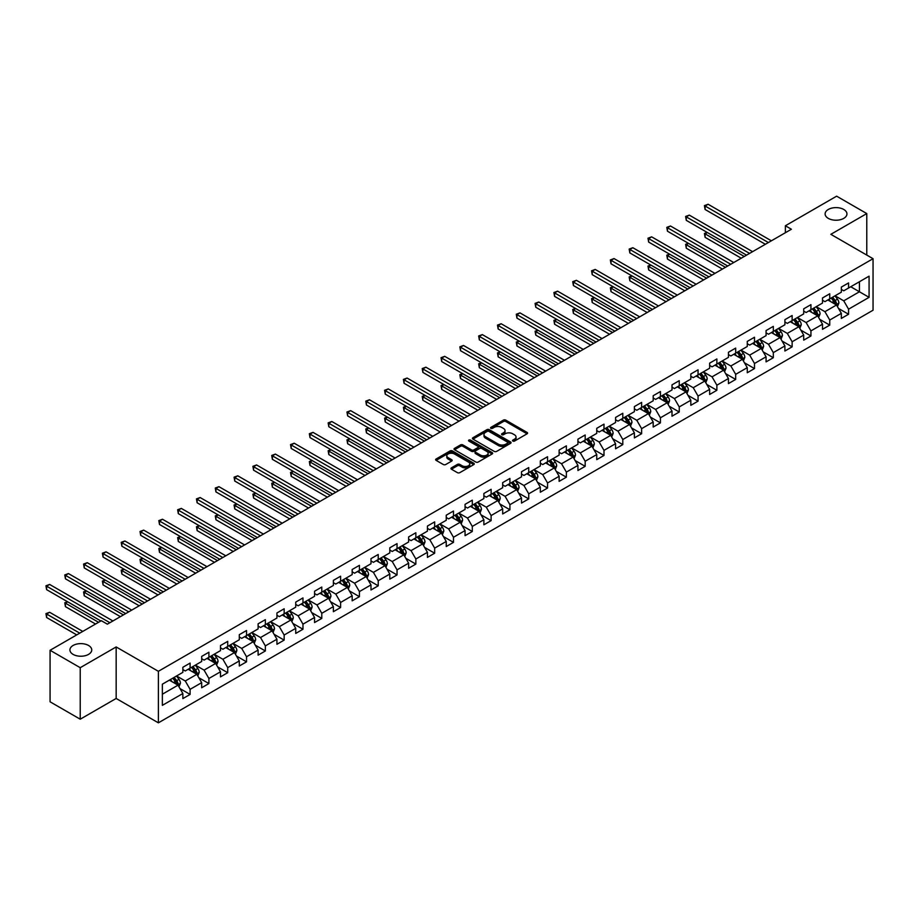 <?xml version="1.0" encoding="UTF-8"?>
<svg xmlns="http://www.w3.org/2000/svg" width="919" height="919" viewBox="0 0 919 919"><rect width="100%" height="100%" fill="white"/><g stroke="black" fill="none" stroke-linecap="round" stroke-linejoin="round"><path stroke-width="1.38" d="M512.848 441.074A1.172 0.678 0 0 0 514.514 441.074L527.081 433.802A1.677 0.965 0 0 0 527.575 433.125A1.677 0.965 0 0 0 527.081 432.435L505.783 420.132A1.677 0.965 0 0 0 503.405 420.132L490.838 427.404A1.172 0.678 0 0 0 492.492 428.357L494.123 427.415A5.353 3.09 0 0 1 501.694 427.415L503.474 428.438A5.353 3.09 0 0 1 505.036 430.632A5.353 3.09 0 0 1 503.474 432.815L501.843 433.757A1.172 0.678 0 0 0 503.497 434.71L505.128 433.768A5.353 3.09 0 0 1 512.699 433.768L514.479 434.802A5.353 3.09 0 0 1 516.053 436.984A5.353 3.09 0 0 1 514.479 439.167L512.848 440.109A1.172 0.678 0 0 0 512.848 441.074L512.848 440.109M88.546 645.471A10.913 6.307 0 0 0 76.656 644.104A10.913 6.307 0 0 0 69.913 649.928A10.913 6.307 0 0 0 73.106 654.385A10.913 6.307 0 0 0 85.007 655.752A10.913 6.307 0 0 0 91.739 649.928A10.913 6.307 0 0 0 88.546 645.471M843.745 209.463A10.913 6.307 0 0 0 831.844 208.096A10.913 6.307 0 0 0 825.113 213.92A10.913 6.307 0 0 0 828.306 218.377A10.913 6.307 0 0 0 840.207 219.744A10.913 6.307 0 0 0 846.939 213.92A10.913 6.307 0 0 0 843.745 209.463M451.447 467.84A1.677 0.965 0 0 0 450.953 468.529A1.677 0.965 0 0 0 451.447 469.207L457.421 472.665A1.677 0.965 0 0 0 459.787 472.665L473.756 464.6A1.677 0.965 0 0 0 474.25 463.911A1.677 0.965 0 0 0 473.756 463.233L452.447 450.93A1.677 0.965 0 0 0 450.08 450.93L436.111 458.995A1.677 0.965 0 0 0 435.617 459.672A1.677 0.965 0 0 0 436.111 460.362L443.337 464.532A1.677 0.965 0 0 0 445.704 464.532L451.677 461.074A1.677 0.965 0 0 0 452.171 460.396A1.677 0.965 0 0 0 451.677 459.707L448.104 457.639A4.48 2.585 0 0 1 446.783 455.813A4.48 2.585 0 0 1 449.552 453.423A4.48 2.585 0 0 1 454.434 453.986L468.46 462.085A4.48 2.585 0 0 1 469.77 463.911A4.48 2.585 0 0 1 467.001 466.301A4.48 2.585 0 0 1 462.131 465.738L459.787 464.394A1.677 0.965 0 0 0 457.421 464.394L451.447 467.84L451.447 469.207L457.421 465.784L457.421 464.394M116.162 646.942L80.229 667.688L50.074 650.284L50.074 701.806L80.229 719.209L116.162 698.463L158.378 722.828L158.378 671.307L116.162 646.942L116.162 698.463M866.778 255.068L866.778 213.576L830.845 234.322L873.05 258.698L158.378 671.307M866.778 213.576L836.623 196.172L785.377 225.764L785.377 232.725M50.074 650.284L101.331 620.693L107.362 624.173L791.408 229.245L785.377 225.764M494.238 451.401A1.677 0.965 0 0 0 496.605 451.401L510.573 443.337A1.677 0.965 0 0 0 511.067 442.659A1.677 0.965 0 0 0 510.573 441.97L489.264 429.667A1.677 0.965 0 0 0 486.898 429.667L472.929 437.731A1.677 0.965 0 0 0 472.435 438.42A1.677 0.965 0 0 0 472.929 439.098L494.238 451.401M469.31 441.327A1.172 0.678 0 0 1 470.505 441.488L470.505 440.098L492.17 452.596A1.677 0.965 0 0 1 492.653 453.285A1.677 0.965 0 0 1 492.17 453.963L478.202 462.039A1.677 0.965 0 0 1 475.824 462.039L454.526 449.736L454.526 448.369A1.677 0.965 0 0 0 454.032 449.046A1.677 0.965 0 0 0 454.526 449.736M454.526 448.369L460.499 444.911A1.677 0.965 0 0 1 462.866 444.911L471.504 449.896A1.677 0.965 0 0 0 473.871 449.896L477.846 447.61A1.677 0.965 0 0 0 478.328 446.933A1.677 0.965 0 0 0 477.846 446.243L468.839 441.051A1.172 0.678 0 0 1 470.505 440.098M158.378 722.828L873.05 310.22L873.05 258.698M180.021 688.607L190.095 694.419L190.095 689.342L201.675 682.656L201.675 687.745L208.9 683.564L208.9 678.475L220.48 671.8L220.48 676.878L227.717 672.697L227.717 667.619L239.296 660.933L239.296 666.011L246.533 661.841L246.533 656.752L258.113 650.066L258.113 655.155L265.35 650.974L265.35 645.896L276.929 639.21L276.929 644.288L284.155 640.118L284.155 635.029L295.734 628.343L295.734 633.432L302.971 629.251L302.971 624.173L314.551 617.488L314.551 622.565L321.788 618.395L321.788 613.306L333.367 606.62L333.367 611.709L340.604 607.528L340.604 602.45L352.172 595.765L352.172 600.842L359.409 596.672L359.409 591.583L370.989 584.898L370.989 589.987L378.226 585.805L378.226 580.728L389.805 574.042L389.805 579.119L397.042 574.938L397.042 569.86L408.622 563.175L408.622 568.264L415.859 564.082L415.859 558.993L427.427 552.319L427.427 557.396L434.664 553.215L434.664 548.138L446.243 541.452L446.243 546.541L453.481 542.359L453.481 537.27L465.06 530.585L465.06 535.674L472.297 531.492L472.297 526.415L483.876 519.729L483.876 524.806L491.114 520.636L491.114 515.548L502.682 508.862L502.682 513.951L509.919 509.769L509.919 504.692L521.498 498.006L521.498 503.084L528.735 498.914L528.735 493.825L540.315 487.139L540.315 492.228L547.552 488.046L547.552 482.969L559.131 476.283L559.131 481.361L566.368 477.191L566.368 472.102L577.936 465.416L577.936 470.505L585.173 466.324L585.173 461.246L596.753 454.56L596.753 459.638L603.99 455.456L603.99 450.379L615.569 443.693L615.569 448.782L622.806 444.601L622.806 439.512L634.386 432.838L634.386 437.915L641.623 433.734L641.623 428.656L653.191 421.97L653.191 427.059L660.428 422.878L660.428 417.789L672.007 411.103L672.007 416.192L679.244 412.011L679.244 406.933L690.824 400.247L690.824 405.325L698.061 401.155L698.061 396.066L709.64 389.38L709.64 394.469L716.877 390.288L716.877 385.21L728.445 378.525L728.445 383.602L735.682 379.432L735.682 374.343L747.262 367.657L747.262 372.746L754.499 368.565L754.499 363.487L766.078 356.802L766.078 361.879L773.316 357.709L773.316 352.62L784.895 345.935L784.895 351.024L792.132 346.842L792.132 341.765L803.7 335.079L803.7 340.156L810.937 335.975L810.937 330.897L822.516 324.212L822.516 329.301L829.754 325.119L829.754 320.03L841.333 313.356L841.333 318.433L848.57 314.252L848.57 309.175L869.075 297.342L869.075 276.171L859.426 281.742L859.426 291.771L869.075 297.342M190.095 694.419L182.858 698.601L182.858 693.523L162.353 705.355L162.353 684.184L182.858 672.352L182.858 667.274L190.095 663.093L190.095 668.17L201.675 661.485L201.675 656.407L208.9 652.226L208.9 657.315L220.48 650.629L220.48 645.54L227.717 641.37L227.717 646.448L239.296 639.762L239.296 634.684L246.533 630.503L246.533 635.592L258.113 628.906L258.113 623.817L265.35 619.647L265.35 624.725L276.929 618.039L276.929 612.962L284.155 608.78L284.155 613.869L295.734 607.183L295.734 602.094L302.971 597.924L302.971 603.002L314.551 596.316L314.551 591.239L321.788 587.057L321.788 592.146L333.367 585.46L333.367 580.371L340.604 576.202L340.604 581.279L352.172 574.593L352.172 569.516L359.409 565.334L359.409 570.412L370.989 563.738L370.989 558.649L378.226 554.467L378.226 559.556L389.805 552.87L389.805 547.793L397.042 543.611L397.042 548.689L408.622 542.003L408.622 536.926L415.859 532.744L415.859 537.833L427.427 531.148L427.427 526.059L434.664 521.889L434.664 526.966L446.243 520.28L446.243 515.203L453.481 511.021L453.481 516.11L465.06 509.425L465.06 504.336L472.297 500.166L472.297 505.243L483.876 498.557L483.876 493.48L491.114 489.299L491.114 494.388L502.682 487.702L502.682 482.613L509.919 478.443L509.919 483.52L521.498 476.835L521.498 471.757L528.735 467.576L528.735 472.665L540.315 465.979L540.315 460.89L547.552 456.72L547.552 461.797L559.131 455.112L559.131 450.034L566.368 445.853L566.368 450.93L577.936 444.256L577.936 439.167L585.173 434.986L585.173 440.075L596.753 433.389L596.753 428.311L603.99 424.13L603.99 429.207L615.569 422.522L615.569 417.444L622.806 413.263L622.806 418.352L634.386 411.666L634.386 406.577L641.623 402.407L641.623 407.485L653.191 400.799L653.191 395.721L660.428 391.54L660.428 396.629L672.007 389.943L672.007 384.854L679.244 380.684L679.244 385.762L690.824 379.076L690.824 373.999L698.061 369.817L698.061 374.906L709.64 368.22L709.64 363.131L716.877 358.961L716.877 364.039L728.445 357.353L728.445 352.276L735.682 348.094L735.682 353.183L747.262 346.497L747.262 341.408L754.499 337.239L754.499 342.316L766.078 335.63L766.078 330.553L773.316 326.371L773.316 331.449L784.895 324.775L784.895 319.686L792.132 315.504L792.132 320.593L803.7 313.907L803.7 308.83L810.937 304.648L810.937 309.726L822.516 303.052L822.516 297.963L829.754 293.781L829.754 298.87L841.333 292.185L841.333 287.096L848.57 282.926L848.57 288.003L869.075 276.171M188.165 669.285L196.85 674.305L185.27 680.99L176.586 675.97M182.858 669.572L185.27 670.962L190.095 668.17M185.27 680.99L190.095 689.342M196.85 674.305L201.675 682.656M206.97 658.429L215.655 663.438L204.075 670.123L195.402 665.115M201.675 658.705L204.075 660.095L208.9 657.315M204.075 670.123L208.9 678.475M215.655 663.438L220.48 671.8M225.787 647.562L234.471 652.582L222.892 659.268L214.207 654.248M220.48 647.838L222.892 649.239L227.717 646.448M222.892 659.268L227.717 667.619M234.471 652.582L239.296 660.933M244.603 636.706L253.288 641.715L241.708 648.4L233.024 643.392M239.296 636.982L241.708 638.372L246.533 635.592M241.708 648.4L246.533 656.752M253.288 641.715L258.113 650.066M263.42 625.839L272.104 630.859L260.525 637.533L251.84 632.525M258.113 626.115L260.525 627.516L265.35 624.725M260.525 637.533L265.35 645.896M272.104 630.859L276.929 639.21M282.225 614.983L290.909 619.992L279.33 626.678L270.657 621.658M276.929 615.259L279.33 616.649L284.155 613.869M279.33 626.678L284.155 635.029M290.909 619.992L295.734 628.343M301.041 604.116L309.726 609.125L298.147 615.81L289.462 610.802M295.734 604.392L298.147 605.793L302.971 603.002M298.147 615.81L302.971 624.173M309.726 609.125L314.551 617.488M319.858 593.26L328.542 598.269L316.963 604.955L308.279 599.935M314.551 593.536L316.963 594.926L321.788 592.146M316.963 604.955L321.788 613.306M328.542 598.269L333.367 606.62M338.674 582.393L347.359 587.402L335.78 594.088L327.095 589.079M333.367 582.669L335.78 584.059L340.604 581.279M335.78 594.088L340.604 602.45M347.359 587.402L352.172 595.765M357.48 571.526L366.164 576.546L354.585 583.232L345.912 578.212M352.172 571.813L354.585 573.203L359.409 570.412M354.585 583.232L359.409 591.583M366.164 576.546L370.989 584.898M376.296 560.67L384.981 565.679L373.401 572.365L364.717 567.356M370.989 560.946L373.401 562.336L378.226 559.556M373.401 572.365L378.226 580.728M384.981 565.679L389.805 574.042M395.113 549.803L403.797 554.823L392.218 561.509L383.533 556.489M389.805 550.09L392.218 551.48L397.042 548.689M392.218 561.509L397.042 569.86M403.797 554.823L408.622 563.175M413.929 538.948L422.614 543.956L411.034 550.642L402.35 545.633M408.622 539.223L411.034 540.613L415.859 537.833M411.034 550.642L415.859 558.993M422.614 543.956L427.427 552.319M432.734 528.08L441.419 533.1L429.839 539.786L421.166 534.766M427.427 528.368L429.839 529.758L434.664 526.966M429.839 539.786L434.664 548.138M441.419 533.1L446.243 541.452M451.551 517.225L460.235 522.233L448.656 528.919L439.971 523.91M446.243 517.5L448.656 518.89L453.481 516.11M448.656 528.919L453.481 537.27M460.235 522.233L465.06 530.585M470.367 506.358L479.052 511.378L467.472 518.052L458.788 513.043M465.06 506.633L467.472 508.035L472.297 505.243M467.472 518.052L472.297 526.415M479.052 511.378L483.876 519.729M489.184 495.502L497.868 500.51L486.289 507.196L477.604 502.188M483.876 495.778L486.289 497.168L491.114 494.388M486.289 507.196L491.114 515.548M497.868 500.51L502.682 508.862M507.989 484.635L516.673 489.643L505.094 496.329L496.421 491.32M502.682 484.91L505.094 486.312L509.919 483.52M505.094 496.329L509.919 504.692M516.673 489.643L521.498 498.006M526.805 473.779L535.49 478.788L523.91 485.473L515.226 480.453M521.498 474.055L523.91 475.445L528.735 472.665M523.91 485.473L528.735 493.825M535.49 478.788L540.315 487.139M545.622 462.912L554.306 467.92L542.727 474.606L534.042 469.598M540.315 463.187L542.727 464.577L547.552 461.797M542.727 474.606L547.552 482.969M554.306 467.92L559.131 476.283M564.438 452.045L573.123 457.065L561.543 463.75L552.859 458.73M559.131 452.332L561.543 453.722L566.368 450.93M561.543 463.75L566.368 472.102M573.123 457.065L577.936 465.416M583.243 441.189L591.928 446.197L580.348 452.883L571.675 447.875M577.936 441.465L580.348 442.855L585.173 440.075M580.348 452.883L585.173 461.246M591.928 446.197L596.753 454.56M602.06 430.322L610.744 435.342L599.165 442.028L590.48 437.007M596.753 430.609L599.165 431.999L603.99 429.207M599.165 442.028L603.99 450.379M610.744 435.342L615.569 443.693M620.876 419.466L629.561 424.475L617.982 431.16L609.297 426.152M615.569 419.742L617.982 421.132L622.806 418.352M617.982 431.16L622.806 439.512M629.561 424.475L634.386 432.838M639.693 408.599L648.377 413.619L636.798 420.305L628.114 415.285M634.386 408.886L636.798 410.276L641.623 407.485M636.798 420.305L641.623 428.656M648.377 413.619L653.191 421.97M658.498 397.743L667.183 402.752L655.603 409.437L646.93 404.429M653.191 398.019L655.603 399.409L660.428 396.629M655.603 409.437L660.428 417.789M667.183 402.752L672.007 411.103M677.314 386.876L685.999 391.896L674.42 398.57L665.735 393.562M672.007 387.152L674.42 388.553L679.244 385.762M674.42 398.57L679.244 406.933M685.999 391.896L690.824 400.247M696.131 376.02L704.816 381.029L693.236 387.715L684.552 382.706M690.824 376.296L693.236 377.686L698.061 374.906M693.236 387.715L698.061 396.066M704.816 381.029L709.64 389.38M714.948 365.153L723.632 370.173L712.053 376.847L703.368 371.839M709.64 365.429L712.053 366.83L716.877 364.039M712.053 376.847L716.877 385.21M723.632 370.173L728.445 378.525M733.753 354.297L742.437 359.306L730.858 365.992L722.185 360.972M728.445 354.573L730.858 355.963L735.682 353.183M730.858 365.992L735.682 374.343M742.437 359.306L747.262 367.657M752.569 343.43L761.254 348.439L749.674 355.125L740.99 350.116M747.262 343.706L749.674 345.096L754.499 342.316M749.674 355.125L754.499 363.487M761.254 348.439L766.078 356.802M771.386 332.563L780.07 337.583L768.491 344.269L759.806 339.249M766.078 332.85L768.491 334.24L773.316 331.449M768.491 344.269L773.316 352.62M780.07 337.583L784.895 345.935M790.202 321.707L798.875 326.716L787.307 333.402L778.623 328.393M784.895 321.983L787.307 323.373L792.132 320.593M787.307 333.402L792.132 341.765M798.875 326.716L803.7 335.079M809.007 310.84L817.692 315.86L806.112 322.546L797.428 317.526M803.7 311.127L806.112 312.517L810.937 309.726M806.112 322.546L810.937 330.897M817.692 315.86L822.516 324.212M827.824 299.985L836.508 304.993L824.929 311.679L816.244 306.67M822.516 300.26L824.929 301.65L829.754 298.87M824.929 311.679L829.754 320.03M836.508 304.993L841.333 313.356M850.741 286.751L859.426 291.771L843.745 300.823L835.061 295.803M841.333 289.405L843.745 290.795L848.57 288.003M843.745 300.823L848.57 309.175M80.229 667.688L80.229 719.209M162.353 694.213L178.033 685.16L169.349 680.152M178.033 685.16L182.858 693.523M838.496 308.439L848.57 314.252M819.679 319.307L829.754 325.119M800.874 330.162L810.937 335.975M782.058 341.029L792.132 346.842M763.241 351.885L773.316 357.709M744.424 362.752L754.499 368.565M725.619 373.619L735.682 379.432M706.803 384.475L716.877 390.288M687.986 395.342L698.061 401.155M669.17 406.198L679.244 412.011M650.365 417.065L660.428 422.878M631.548 427.921L641.623 433.734M612.732 438.788L622.806 444.601M593.927 449.644L603.99 455.456M575.11 460.511L585.173 466.324M556.294 471.367L566.368 477.191M537.477 482.234L547.552 488.046M518.672 493.101L528.735 498.914M499.856 503.957L509.919 509.769M481.039 514.824L491.114 520.636M462.223 525.679L472.297 531.492M443.417 536.547L453.481 542.359M424.601 547.402L434.664 553.215M405.784 558.27L415.859 564.082M386.968 569.125L397.042 574.938M368.163 579.992L378.226 585.805M349.346 590.848L359.409 596.672M330.53 601.715L340.604 607.528M311.713 612.582L321.788 618.395M292.908 623.438L302.971 629.251M274.092 634.305L284.155 640.118M255.275 645.161L265.35 650.974M236.459 656.028L246.533 661.841M217.654 666.884L227.717 672.697M198.837 677.751L208.9 683.564M513.319 441.235L514.479 440.569A5.353 3.09 0 0 0 516.053 438.374L516.053 436.984M505.036 430.632L505.036 432.022A5.353 3.09 0 0 1 503.474 434.205L502.314 434.882M527.069 433.825L505.783 421.534A1.677 0.965 0 0 0 503.405 421.534L491.297 428.518M510.573 441.97L510.573 443.337L489.264 431.068A1.677 0.965 0 0 0 486.898 431.068L472.952 439.121L472.929 437.731M507.61 443.13A1.172 0.678 0 0 0 507.61 442.177L488.908 431.379A1.172 0.678 0 0 0 487.254 431.379L485.531 432.367A5.353 3.09 0 0 0 483.968 434.561A5.353 3.09 0 0 0 485.531 436.743L498.316 444.13A5.353 3.09 0 0 0 505.898 444.13L507.61 443.13L507.61 444.532A1.172 0.678 0 0 0 507.954 444.049L507.954 442.659M483.968 434.561L483.968 435.951A5.353 3.09 0 0 0 485.531 438.133L485.531 436.743M507.61 444.532L505.898 445.52A5.353 3.09 0 0 1 498.316 445.52L485.531 438.133M454.549 449.747L460.499 446.301L460.499 444.911M478.328 446.933L478.328 448.323A1.677 0.965 0 0 1 477.846 449L473.871 451.298A1.677 0.965 0 0 1 471.504 451.298L462.866 446.301A1.677 0.965 0 0 0 460.499 446.301M470.505 441.488L492.147 453.986M480.476 455.077A4.48 2.585 0 0 0 485.358 455.64A4.48 2.585 0 0 0 488.115 453.251A4.48 2.585 0 0 0 486.806 451.424L481.866 448.564A1.677 0.965 0 0 0 479.5 448.564L475.537 450.861A1.677 0.965 0 0 0 475.043 451.539A1.677 0.965 0 0 0 475.537 452.228L480.476 455.077L480.476 456.467A4.48 2.585 0 0 0 485.358 457.03A4.48 2.585 0 0 0 488.115 454.641L488.115 453.251M475.043 451.539L475.043 452.929A1.677 0.965 0 0 0 475.537 453.618L475.537 452.228M480.476 456.467L475.537 453.618M469.77 463.911L469.77 465.301A4.48 2.585 0 0 1 467.001 467.691A4.48 2.585 0 0 1 462.131 467.128L459.787 465.784A1.677 0.965 0 0 0 457.421 465.784M446.783 455.813L446.783 457.202A4.48 2.585 0 0 0 448.104 459.029L448.104 457.639M451.654 461.085L448.104 459.029M473.756 463.233L473.756 464.6L452.447 452.32A1.677 0.965 0 0 0 450.08 452.32L436.134 460.373L436.111 458.995M837.462 306.647L838.898 303.029A4.515 2.608 -120 0 0 837.45 299.18L834.969 295.861M830.627 301.604L828.938 299.341M707.377 232.53L705.091 233.863L705.091 237.343L741.231 258.205M831.224 298.02L833.717 301.34A4.515 2.608 60 0 1 835.003 304.063L836.451 303.224A4.515 2.608 -120 0 0 835.164 300.502L832.671 297.182M831.546 297.836L834.303 301.524A2.297 1.333 60 0 1 834.716 302.225L836.451 303.224M705.091 237.343L704.425 233.472L744.252 256.47M704.425 233.472L707.113 232.381M768.364 242.536L705.091 206.005L708.101 204.259L771.386 240.801M765.355 244.282L705.091 209.486L705.091 206.005L704.425 205.626L708.101 204.259M705.091 209.486L704.425 205.626M818.645 317.503L820.081 313.896A4.515 2.608 -120 0 0 818.645 310.048L816.152 306.728M811.81 312.46L810.121 310.208M688.572 243.397L686.275 244.718L686.275 248.199L722.414 269.072M812.407 308.876L814.9 312.207A4.515 2.608 60 0 1 816.198 314.918L817.646 314.091A4.515 2.608 -120 0 0 816.348 311.369L813.855 308.049M812.729 308.704L815.486 312.391A2.297 1.333 60 0 1 815.911 313.08L817.646 314.091M686.275 248.199L685.608 244.339L725.436 267.326M685.608 244.339L688.308 243.248M799.829 328.37L801.265 324.752A4.515 2.608 -120 0 0 799.829 320.903L797.336 317.583M792.994 323.327L791.305 321.064M669.756 254.253L667.458 255.585L667.458 259.066L703.609 279.927M793.602 319.743L796.084 323.063A4.515 2.608 60 0 1 797.382 325.786L798.829 324.947A4.515 2.608 -120 0 0 797.531 322.236L795.05 318.904M793.913 319.559L796.67 323.247A2.297 1.333 60 0 1 797.095 323.947L798.829 324.947M667.458 259.066L666.803 255.195L706.619 278.193M666.803 255.195L669.491 254.103M749.559 253.403L686.275 216.873L689.296 215.126L752.569 251.657M746.538 255.137L686.275 220.353L686.275 216.873L685.608 216.482L689.296 215.126M686.275 220.353L685.608 216.482M730.743 264.258L667.458 227.728L670.479 225.994L733.753 262.524M727.722 266.005L667.458 231.209L667.458 227.728L666.803 227.349L670.479 225.994M667.458 231.209L666.803 227.349M781.024 339.237L782.46 335.619A4.515 2.608 -120 0 0 781.012 331.77L778.519 328.451M774.189 334.183L772.488 331.931M650.939 265.12L648.653 266.441L648.653 269.922L684.793 290.795M774.786 330.61L777.279 333.93A4.515 2.608 60 0 1 778.565 336.641L780.013 335.814A4.515 2.608 -120 0 0 778.726 333.092L776.233 329.772M775.096 330.426L777.865 334.114A2.297 1.333 60 0 1 778.278 334.803L780.013 335.814M648.653 269.922L647.987 266.062L687.803 289.048M647.987 266.062L650.675 264.971M762.207 350.093L763.643 346.474A4.515 2.608 -120 0 0 762.196 342.626L759.714 339.306M755.372 345.05L753.683 342.787M632.123 275.987L629.837 277.308L629.837 280.789L665.976 301.65M755.969 341.466L758.462 344.786A4.515 2.608 60 0 1 759.749 347.508L761.196 346.67A4.515 2.608 -120 0 0 759.91 343.959L757.417 340.627M756.291 341.282L759.048 344.97A2.297 1.333 60 0 1 759.462 345.67L761.196 346.67M629.837 280.789L629.17 276.918L668.998 299.916M629.17 276.918L631.858 275.826M743.391 360.96L744.827 357.342A4.515 2.608 -120 0 0 743.391 353.493L740.898 350.173M736.556 355.906L734.867 353.654M613.318 286.843L611.02 288.164L611.02 291.645L647.16 312.517M737.153 352.333L739.646 355.653A4.515 2.608 60 0 1 740.944 358.376L742.391 357.537A4.515 2.608 -120 0 0 741.093 354.814L738.6 351.495M737.475 352.149L740.232 355.837A2.297 1.333 60 0 1 740.657 356.538L742.391 357.537M611.02 291.645L610.354 287.785L650.181 310.771M610.354 287.785L613.053 286.694M711.926 275.126L648.653 238.595L651.663 236.849L714.948 273.38M708.917 276.86L648.653 242.076L648.653 238.595L647.987 238.205L651.663 236.849M648.653 242.076L647.987 238.205M693.11 285.993L629.837 249.451L632.846 247.716L696.131 284.247M690.1 287.727L629.837 252.932L629.837 249.451L629.17 249.072L632.846 247.716M629.837 252.932L629.17 249.072M674.305 296.848L611.02 260.318L614.041 258.572L677.314 295.114M671.284 298.595L611.02 263.799L611.02 260.318L610.354 259.928L614.041 258.572M611.02 263.799L610.354 259.928M724.574 371.816L726.01 368.209A4.515 2.608 -120 0 0 724.574 364.361L722.081 361.029M717.739 366.773L716.05 364.51M594.501 297.71L592.204 299.031L592.204 302.512L628.355 323.373M718.348 363.189L720.829 366.509A4.515 2.608 60 0 1 722.127 369.231L723.575 368.393A4.515 2.608 -120 0 0 722.277 365.682L719.795 362.35M718.658 363.005L721.415 366.692A2.297 1.333 60 0 1 721.84 367.393L723.575 368.393M592.204 302.512L591.549 298.641L631.364 321.639M591.549 298.641L594.237 297.549M655.488 307.716L592.204 271.174L595.225 269.439L658.498 305.97M652.467 309.45L592.204 274.655L592.204 271.174L591.549 270.795L595.225 269.439M592.204 274.655L591.549 270.795M705.769 382.683L707.205 379.065A4.515 2.608 -120 0 0 705.758 375.216L703.265 371.896M698.934 377.629L697.234 375.377M575.685 308.566L573.399 309.887L573.399 313.368L609.538 334.24M699.531 374.056L702.024 377.376A4.515 2.608 60 0 1 703.311 380.098L704.758 379.26A4.515 2.608 -120 0 0 703.472 376.537L700.979 373.217M699.841 373.872L702.61 377.56A2.297 1.333 60 0 1 703.024 378.26L704.758 379.26M573.399 313.368L572.732 309.508L612.548 332.494M572.732 309.508L575.42 308.416M636.672 318.571L573.399 282.041L576.408 280.295L639.693 316.837M633.662 320.317L573.399 285.522L573.399 282.041L572.732 281.662L576.408 280.295M573.399 285.522L572.732 281.662M686.952 393.539L688.388 389.932A4.515 2.608 -120 0 0 686.941 386.083L684.46 382.752M680.117 388.496L678.429 386.233M556.868 319.433L554.582 320.754L554.582 324.235L590.722 345.096M680.715 384.912L683.208 388.243A4.515 2.608 60 0 1 684.494 390.954L685.942 390.115A4.515 2.608 -120 0 0 684.655 387.404L682.162 384.085M681.036 384.728L683.793 388.415A2.297 1.333 60 0 1 684.207 389.116L685.942 390.115M554.582 324.235L553.916 320.375L593.743 343.361M553.916 320.375L556.604 319.272M617.855 329.439L554.582 292.897L557.592 291.162L620.876 327.692M614.845 331.173L554.582 296.377L554.582 292.897L553.916 292.518L557.592 291.162M554.582 296.377L553.916 292.518M668.136 404.406L669.572 400.787A4.515 2.608 -120 0 0 668.136 396.939L665.643 393.619M661.301 399.351L659.612 397.1M538.063 330.289L535.766 331.61L535.766 335.102L571.905 355.963M661.898 395.779L664.391 399.099A4.515 2.608 60 0 1 665.689 401.821L667.137 400.983A4.515 2.608 -120 0 0 665.838 398.26L663.346 394.94M662.22 395.595L664.977 399.283A2.297 1.333 60 0 1 665.402 399.983L667.137 400.983M535.766 335.102L535.099 331.231L574.926 354.217M535.099 331.231L537.799 330.139M599.05 340.294L535.766 303.764L538.787 302.018L602.06 338.56M596.029 342.04L535.766 307.245L535.766 303.764L535.099 303.385L538.787 302.018M535.766 307.245L535.099 303.385M649.319 415.262L650.755 411.655A4.515 2.608 -120 0 0 649.319 407.806L646.827 404.475M642.484 410.219L640.796 407.967M519.246 341.156L516.949 342.477L516.949 345.958L553.1 366.83M643.093 406.635L645.575 409.966A4.515 2.608 60 0 1 646.873 412.677L648.32 411.85A4.515 2.608 -120 0 0 647.022 409.127L644.541 405.807M643.403 406.462L646.16 410.138A2.297 1.333 60 0 1 646.585 410.839L648.32 411.85M516.949 345.958L516.294 342.098L556.11 365.084M516.294 342.098L518.982 340.995M580.234 351.161L516.949 314.62L519.97 312.885L583.243 349.415M577.212 352.896L516.949 318.112L516.949 314.62L516.294 314.241L519.97 312.885M516.949 318.112L516.294 314.241M630.514 426.129L631.95 422.51A4.515 2.608 -120 0 0 630.503 418.662L628.01 415.342M623.679 421.086L621.979 418.823M500.43 352.011L498.144 353.344L498.144 356.825L534.284 377.686M624.277 417.502L626.769 420.822A4.515 2.608 60 0 1 628.056 423.544L629.504 422.706A4.515 2.608 -120 0 0 628.217 419.983L625.724 416.663M624.587 417.318L627.355 421.005A2.297 1.333 60 0 1 627.769 421.706L629.504 422.706M498.144 356.825L497.478 352.953L537.293 375.951M497.478 352.953L500.166 351.862M561.417 362.017L498.144 325.487L501.154 323.741L564.438 360.282M558.407 363.763L498.144 328.968L498.144 325.487L497.478 325.108L501.154 323.741M498.144 328.968L497.478 325.108M611.698 436.984L613.134 433.377A4.515 2.608 -120 0 0 611.686 429.529L609.205 426.209M604.863 431.941L603.174 429.69M481.613 362.879L479.327 364.2L479.327 367.68L515.467 388.553M605.46 428.357L607.953 431.689A4.515 2.608 60 0 1 609.24 434.4L610.687 433.573A4.515 2.608 -120 0 0 609.4 430.85L606.908 427.53M605.782 428.185L608.539 431.873A2.297 1.333 60 0 1 608.952 432.562L610.687 433.573M479.327 367.68L478.661 363.821L518.488 386.807M478.661 363.821L481.349 362.729M542.601 372.884L479.327 336.354L482.337 334.608L545.622 371.138M539.591 374.619L479.327 339.835L479.327 336.354L478.661 335.963L482.337 334.608M479.327 339.835L478.661 335.963M592.881 447.852L594.317 444.233A4.515 2.608 -120 0 0 592.881 440.385L590.389 437.065M586.046 442.809L584.358 440.546M462.808 373.734L460.511 375.067L460.511 378.548L496.662 399.409M586.644 439.225L589.136 442.544A4.515 2.608 60 0 1 590.435 445.267L591.882 444.428A4.515 2.608 -120 0 0 590.584 441.717L588.091 438.386M586.965 439.041L589.722 442.728A2.297 1.333 60 0 1 590.147 443.429L591.882 444.428M460.511 378.548L459.845 374.676L499.672 397.674M459.845 374.676L462.544 373.585M523.796 383.74L460.511 347.21L463.532 345.475L526.805 382.005M520.774 385.486L460.511 350.69L460.511 347.21L459.845 346.831L463.532 345.475M460.511 350.69L459.845 346.831M574.065 458.719L575.501 455.1A4.515 2.608 -120 0 0 574.065 451.252L571.572 447.932M567.23 453.664L565.541 451.413M443.992 384.601L441.694 385.923L441.694 389.403L477.846 410.276M567.839 450.092L570.32 453.412A4.515 2.608 60 0 1 571.618 456.123L573.065 455.296A4.515 2.608 -120 0 0 571.767 452.573L569.286 449.253M568.149 449.908L570.906 453.595A2.297 1.333 60 0 1 571.331 454.285L573.065 455.296M441.694 389.403L441.04 385.543L480.855 408.53M441.04 385.543L443.728 384.452M504.979 394.607L441.694 358.077L444.716 356.331L507.989 392.861M501.958 396.342L441.694 361.558L441.694 358.077L441.04 357.686L444.716 356.331M441.694 361.558L441.04 357.686M555.26 469.575L556.696 465.956A4.515 2.608 -120 0 0 555.248 462.108L552.756 458.788M548.425 464.532L546.725 462.268M425.175 395.469L422.889 396.79L422.889 400.27L459.029 421.132M549.022 460.947L551.515 464.267A4.515 2.608 60 0 1 552.801 466.99L554.249 466.151A4.515 2.608 -120 0 0 552.962 463.44L550.47 460.109M549.332 460.764L552.101 464.451A2.297 1.333 60 0 1 552.514 465.152L554.249 466.151M422.889 400.27L422.223 396.399L462.039 419.397M422.223 396.399L424.911 395.308M486.162 405.463L422.889 368.933L425.899 367.198L489.184 403.728M483.153 407.209L422.889 372.413L422.889 368.933L422.223 368.553L425.899 367.198M422.889 372.413L422.223 368.553M536.443 480.442L537.879 476.823A4.515 2.608 -120 0 0 536.432 472.975L533.95 469.655M529.608 475.387L527.92 473.136M406.359 406.324L404.073 407.645L404.073 411.126L440.212 431.999M530.206 471.815L532.698 475.134A4.515 2.608 60 0 1 533.985 477.857L535.432 477.018A4.515 2.608 -120 0 0 534.146 474.296L531.653 470.976M530.527 471.631L533.284 475.318A2.297 1.333 60 0 1 533.698 476.019L535.432 477.018M404.073 411.126L403.407 407.266L443.234 430.253M403.407 407.266L406.095 406.175M467.346 416.33L404.073 379.8L407.083 378.054L470.367 414.595M464.336 418.076L404.073 383.28L404.073 379.8L403.407 379.409L407.083 378.054M404.073 383.28L403.407 379.409M517.627 491.297L519.063 487.69A4.515 2.608 -120 0 0 517.627 483.842L515.134 480.511M510.792 486.254L509.103 483.991M387.554 417.192L385.256 418.513L385.256 421.993L421.407 442.855M511.389 482.67L513.882 485.99A4.515 2.608 60 0 1 515.18 488.713L516.627 487.874A4.515 2.608 -120 0 0 515.329 485.163L512.836 481.832M511.711 482.486L514.468 486.174A2.297 1.333 60 0 1 514.893 486.875L516.627 487.874M385.256 421.993L384.59 418.122L424.417 441.12M384.59 418.122L387.29 417.031M448.541 427.197L385.256 390.655L388.277 388.921L451.551 425.451M445.52 428.932L385.256 394.136L385.256 390.655L384.59 390.276L388.277 388.921M385.256 394.136L384.59 390.276M498.81 502.165L500.246 498.546A4.515 2.608 -120 0 0 498.81 494.698L496.317 491.378M491.975 497.11L490.286 494.859M368.737 428.047L366.44 429.368L366.44 432.849L402.591 453.722M492.584 493.537L495.065 496.857A4.515 2.608 60 0 1 496.363 499.58L497.811 498.741A4.515 2.608 -120 0 0 496.513 496.019L494.031 492.699M492.894 493.354L495.651 497.041A2.297 1.333 60 0 1 496.076 497.742L497.811 498.741M366.44 432.849L365.785 428.989L405.601 451.976M365.785 428.989L368.473 427.898M429.724 438.053L366.44 401.523L369.461 399.776L432.734 436.318M426.703 439.799L366.44 405.003L366.44 401.523L365.785 401.132L369.461 399.776M366.44 405.003L365.785 401.132M480.005 513.02L481.441 509.413A4.515 2.608 -120 0 0 479.994 505.565L477.501 502.233M473.17 507.977L471.47 505.714M349.921 438.914L347.635 440.235L347.635 443.716L383.774 464.577M473.767 504.393L476.26 507.725A4.515 2.608 60 0 1 477.547 510.436L478.994 509.597A4.515 2.608 -120 0 0 477.708 506.886L475.215 503.566M474.078 504.209L476.846 507.897A2.297 1.333 60 0 1 477.26 508.598L478.994 509.597M347.635 443.716L346.968 439.856L386.784 462.843M346.968 439.856L349.657 438.754M410.908 448.92L347.635 412.378L350.644 410.644L413.929 447.174M407.898 450.655L347.635 415.859L347.635 412.378L346.968 411.999L350.644 410.644M347.635 415.859L346.968 411.999M461.189 523.887L462.625 520.269A4.515 2.608 -120 0 0 461.177 516.421L458.696 513.101M454.354 518.833L452.665 516.581M331.104 449.77L328.818 451.091L328.818 454.572L364.958 475.445M454.951 515.26L457.444 518.58A4.515 2.608 60 0 1 458.73 521.303L460.178 520.464A4.515 2.608 -120 0 0 458.891 517.742L456.398 514.422M455.273 515.077L458.03 518.764A2.297 1.333 60 0 1 458.443 519.465L460.178 520.464M328.818 454.572L328.152 450.712L367.979 473.699M328.152 450.712L330.84 449.621M392.091 459.776L328.818 423.245L331.828 421.499L395.113 458.041M389.082 461.522L328.818 426.726L328.818 423.245L328.152 422.866L331.828 421.499M328.818 426.726L328.152 422.866M442.372 534.743L443.808 531.136A4.515 2.608 -120 0 0 442.372 527.288L439.879 523.956M435.537 529.7L433.848 527.449M312.299 460.637L310.002 461.958L310.002 465.439L346.153 486.312M436.134 526.116L438.627 529.447A4.515 2.608 60 0 1 439.925 532.158L441.373 531.331A4.515 2.608 -120 0 0 440.075 528.609L437.582 525.289M436.456 525.944L439.213 529.62A2.297 1.333 60 0 1 439.638 530.32L441.373 531.331M310.002 465.439L309.335 461.579L349.163 484.566M309.335 461.579L312.035 460.476M373.286 470.643L310.002 434.101L313.023 432.367L376.296 468.897M370.265 472.377L310.002 437.593L310.002 434.101L309.335 433.722L313.023 432.367M310.002 437.593L309.335 433.722M423.556 545.61L424.992 541.992A4.515 2.608 -120 0 0 423.556 538.143L421.063 534.824M416.721 540.567L415.032 538.304M293.483 471.493L291.185 472.825L291.185 476.306L327.336 497.168M417.329 536.983L419.811 540.303A4.515 2.608 60 0 1 421.109 543.026L422.556 542.187A4.515 2.608 -120 0 0 421.258 539.464L418.777 536.145M417.64 536.799L420.397 540.487A2.297 1.333 60 0 1 420.822 541.188L422.556 542.187M291.185 476.306L290.53 472.435L330.346 495.433M290.53 472.435L293.218 471.344M354.47 481.499L291.185 444.968L294.206 443.222L357.48 479.764M351.449 483.245L291.185 448.449L291.185 444.968L290.53 444.589L294.206 443.222M291.185 448.449L290.53 444.589M404.751 556.466L406.187 552.859A4.515 2.608 -120 0 0 404.739 549.011L402.246 545.691M397.916 551.423L396.215 549.171M274.666 482.36L272.38 483.681L272.38 487.162L308.52 508.035M398.513 547.839L401.006 551.17A4.515 2.608 60 0 1 402.292 553.881L403.74 553.054A4.515 2.608 -120 0 0 402.453 550.332L399.96 547.012M398.823 547.667L401.592 551.354A2.297 1.333 60 0 1 402.005 552.043L403.74 553.054M272.38 487.162L271.714 483.302L311.53 506.289M271.714 483.302L274.402 482.211M335.653 492.366L272.38 455.835L275.39 454.089L338.674 490.62M332.644 494.1L272.38 459.316L272.38 455.835L271.714 455.445L275.39 454.089M272.38 459.316L271.714 455.445M385.934 567.333L387.37 563.715A4.515 2.608 -120 0 0 385.923 559.866L383.441 556.546M379.099 562.29L377.41 560.027M255.85 493.216L253.564 494.548L253.564 498.029L289.703 518.89M379.696 558.706L382.189 562.026A4.515 2.608 60 0 1 383.476 564.748L384.923 563.91A4.515 2.608 -120 0 0 383.637 561.199L381.144 557.867M380.018 558.522L382.775 562.21A2.297 1.333 60 0 1 383.189 562.91L384.923 563.91M253.564 498.029L252.897 494.158L292.724 517.156M252.897 494.158L255.585 493.066M316.837 503.221L253.564 466.691L256.573 464.957L319.858 501.487M313.827 504.968L253.564 470.172L253.564 466.691L252.897 466.312L256.573 464.957M253.564 470.172L252.897 466.312M367.118 578.2L368.553 574.582A4.515 2.608 -120 0 0 367.118 570.733L364.625 567.414M360.282 573.146L358.594 570.894M237.045 504.083L234.747 505.404L234.747 508.885L270.898 529.758M360.88 569.573L363.373 572.893A4.515 2.608 60 0 1 364.671 575.604L366.118 574.777A4.515 2.608 -120 0 0 364.82 572.055L362.327 568.735M361.201 569.389L363.958 573.077A2.297 1.333 60 0 1 364.383 573.766L366.118 574.777M234.747 508.885L234.081 505.025L273.908 528.011M234.081 505.025L236.78 503.934M298.032 514.089L234.747 477.558L237.768 475.812L301.041 512.342M295.01 515.823L234.747 481.039L234.747 477.558L234.081 477.168L237.768 475.812M234.747 481.039L234.081 477.168M348.301 589.056L349.737 585.437A4.515 2.608 -120 0 0 348.301 581.589L345.808 578.269M341.466 584.013L339.777 581.75M218.228 514.95L215.931 516.271L215.931 519.752L252.082 540.613M342.075 580.429L344.556 583.749A4.515 2.608 60 0 1 345.854 586.471L347.302 585.633A4.515 2.608 -120 0 0 346.003 582.922L343.522 579.59M342.385 580.245L345.142 583.933A2.297 1.333 60 0 1 345.567 584.633L347.302 585.633M215.931 519.752L215.276 515.881L255.091 538.879M215.276 515.881L217.964 514.789M279.215 524.944L215.931 488.414L218.952 486.679L282.225 523.21M276.194 526.69L215.931 491.895L215.931 488.414L215.276 488.035L218.952 486.679M215.931 491.895L215.276 488.035M329.496 599.923L330.932 596.305A4.515 2.608 -120 0 0 329.484 592.456L326.992 589.136M322.661 594.869L320.961 592.617M199.412 525.806L197.125 527.127L197.125 530.608L233.265 551.48M323.258 591.296L325.751 594.616A4.515 2.608 60 0 1 327.038 597.339L328.485 596.5A4.515 2.608 -120 0 0 327.198 593.777L324.706 590.457M323.568 591.112L326.337 594.8A2.297 1.333 60 0 1 326.75 595.501L328.485 596.5M197.125 530.608L196.459 526.748L236.286 549.734M196.459 526.748L199.147 525.657M260.399 535.811L197.125 499.281L200.135 497.535L263.42 534.077M257.389 537.558L197.125 502.762L197.125 499.281L196.459 498.891L200.135 497.535M197.125 502.762L196.459 498.891M310.679 610.779L312.115 607.172A4.515 2.608 -120 0 0 310.668 603.323L308.187 599.992M303.844 605.736L302.156 603.473M180.595 536.673L178.309 537.994L178.309 541.475L214.449 562.336M304.442 602.152L306.935 605.472A4.515 2.608 60 0 1 308.221 608.194L309.669 607.356A4.515 2.608 -120 0 0 308.382 604.645L305.889 601.313M304.763 601.968L307.52 605.655A2.297 1.333 60 0 1 307.934 606.356L309.669 607.356M178.309 541.475L177.643 537.604L217.47 560.601M177.643 537.604L180.331 536.512M241.582 546.679L178.309 510.137L181.319 508.402L244.603 544.933M238.572 548.413L178.309 513.618L178.309 510.137L177.643 509.758L181.319 508.402M178.309 513.618L177.643 509.758M291.863 621.646L293.299 618.027A4.515 2.608 -120 0 0 291.863 614.179L289.37 610.859M285.028 616.592L283.339 614.34M161.79 547.529L159.492 548.85L159.492 552.33L195.644 573.203M285.625 613.019L288.118 616.339A4.515 2.608 60 0 1 289.416 619.061L290.863 618.223A4.515 2.608 -120 0 0 289.565 615.5L287.073 612.18M285.947 612.835L288.704 616.523A2.297 1.333 60 0 1 289.129 617.223L290.863 618.223M159.492 552.33L158.826 548.471L198.653 571.457M158.826 548.471L161.526 547.379M222.777 557.534L159.492 521.004L162.514 519.258L225.787 555.8M219.756 559.28L159.492 524.485L159.492 521.004L158.826 520.613L162.514 519.258M159.492 524.485L158.826 520.613M273.058 632.502L274.482 628.895A4.515 2.608 -120 0 0 273.046 625.046L270.554 621.715M266.211 627.459L264.523 625.196M142.973 558.396L140.676 559.717L140.676 563.198L176.827 584.059M266.82 623.875L269.301 627.206A4.515 2.608 60 0 1 270.6 629.917L272.047 629.078A4.515 2.608 -120 0 0 270.749 626.367L268.268 623.048M267.13 623.691L269.899 627.378A2.297 1.333 60 0 1 270.312 628.079L272.047 629.078M140.676 563.198L140.021 559.338L179.837 582.324M140.021 559.338L142.709 558.235M203.961 568.401L140.676 531.86L143.697 530.125L206.97 566.655M200.951 570.136L140.676 535.34L140.676 531.86L140.021 531.481L143.697 530.125M140.676 535.34L140.021 531.481M254.241 643.369L255.677 639.75A4.515 2.608 -120 0 0 254.23 635.902L251.737 632.582M247.406 638.314L245.706 636.063M124.157 569.252L121.871 570.573L121.871 574.053L158.011 594.926M248.004 634.742L250.496 638.062A4.515 2.608 60 0 1 251.783 640.784L253.23 639.946A4.515 2.608 -120 0 0 251.944 637.223L249.451 633.903M248.314 634.558L251.082 638.245A2.297 1.333 60 0 1 251.496 638.946L253.23 639.946M121.871 574.053L121.205 570.194L161.032 593.18M121.205 570.194L123.893 569.102M185.144 579.257L121.871 542.727L124.881 540.981L188.165 577.523M182.134 581.003L121.871 546.208L121.871 542.727L121.205 542.348L124.881 540.981M121.871 546.208L121.205 542.348M235.425 654.225L236.861 650.618A4.515 2.608 -120 0 0 235.413 646.769L232.932 643.438M228.59 649.182L226.901 646.93M105.34 580.119L103.054 581.44L103.054 584.921L139.194 605.793M229.187 645.597L231.68 648.929A4.515 2.608 60 0 1 232.978 651.64L234.414 650.813A4.515 2.608 -120 0 0 233.127 648.09L230.635 644.77M229.509 645.425L232.266 649.101A2.297 1.333 60 0 1 232.679 649.802L234.414 650.813M103.054 584.921L102.388 581.061L142.215 604.047M102.388 581.061L105.076 579.958M166.328 590.124L103.054 553.583L106.064 551.848L169.349 588.378M163.318 591.859L103.054 557.075L103.054 553.583L102.388 553.204L106.064 551.848M103.054 557.075L102.388 553.204M216.608 665.092L218.044 661.473A4.515 2.608 -120 0 0 216.608 657.625L214.116 654.305M209.773 660.049L208.085 657.786M86.535 590.974L84.238 592.307L84.238 595.788L120.389 616.649M210.371 656.465L212.863 659.785A4.515 2.608 60 0 1 214.161 662.507L215.609 661.669A4.515 2.608 -120 0 0 214.311 658.946L211.818 655.626M210.692 656.281L213.449 659.968A2.297 1.333 60 0 1 213.874 660.669L215.609 661.669M84.238 595.788L83.572 591.916L123.399 614.914M83.572 591.916L86.271 590.825M147.522 600.98L84.238 564.45L87.259 562.704L150.532 599.245M144.501 602.726L84.238 567.931L84.238 564.45L83.572 564.071L87.259 562.704M84.238 567.931L83.572 564.071M197.803 675.947L199.228 672.34A4.515 2.608 -120 0 0 197.792 668.492L195.299 665.172M190.957 670.904L189.268 668.653M67.719 601.842L65.421 603.163L65.421 606.643L95.542 624.035M191.566 667.32L194.047 670.652A4.515 2.608 60 0 1 195.345 673.363L196.792 672.536A4.515 2.608 -120 0 0 195.494 669.813L193.013 666.493M191.876 667.148L194.644 670.824A2.297 1.333 60 0 1 195.058 671.525L196.792 672.536M65.421 606.643L64.767 602.784L98.551 622.289M64.767 602.784L67.455 601.692M128.706 611.847L65.421 575.317L68.443 573.571L131.716 610.101M125.696 613.582L65.421 578.798L65.421 575.317L64.767 574.926L68.443 573.571M65.421 578.798L64.767 574.926M178.987 686.815L180.423 683.196A4.515 2.608 -120 0 0 178.975 679.348L176.482 676.028M172.152 681.772L170.452 679.509M82.756 631.41L49.626 612.284L46.616 614.03L46.616 617.511L76.725 634.891M172.749 678.188L175.242 681.507A4.515 2.608 60 0 1 176.528 684.23L177.976 683.391A4.515 2.608 -120 0 0 176.689 680.669L174.196 677.349M173.059 678.004L175.828 681.691A2.297 1.333 60 0 1 176.241 682.392L177.976 683.391M46.616 617.511L45.95 613.639L79.746 633.157M45.95 613.639L49.626 612.284M109.889 622.703L46.616 586.173L49.626 584.438L112.911 620.968M100.849 620.968L46.616 589.653L46.616 586.173L45.95 585.794L49.626 584.438M46.616 589.653L45.95 585.794M514.479 440.569L514.479 439.167M501.843 434.71L501.843 433.757M503.474 434.205L503.474 432.815M490.838 428.357L490.838 427.404M503.405 421.534L503.405 420.132M505.783 421.534L505.783 420.132M527.081 433.802L527.081 432.435M486.898 431.068L486.898 429.667M489.264 431.068L489.264 429.667M498.316 445.52L498.316 444.13M505.898 445.52L505.898 444.13M462.866 446.301L462.866 444.911M471.504 451.298L471.504 449.896M473.871 451.298L473.871 449.896M477.846 449L477.846 447.61M492.17 453.963L492.17 452.596M459.787 465.784L459.787 464.394M462.131 467.128L462.131 465.738M451.677 461.074L451.677 459.707M450.08 452.32L450.08 450.93M452.447 452.32L452.447 450.93M836.06 304.74L838.863 303.121M835.164 300.502L837.45 299.18M831.948 302.362L833.717 301.34M817.244 315.596L820.047 313.976M816.348 311.369L818.645 310.048M813.131 313.23L814.9 312.207M798.439 326.463L801.242 324.844M797.531 322.236L799.829 320.903M794.315 324.085L796.084 323.063M779.622 337.319L782.425 335.711M778.726 333.092L781.012 331.77M775.51 334.953L777.279 333.93M760.806 348.186L763.609 346.566M759.91 343.959L762.196 342.626M756.693 345.808L758.462 344.786M741.989 359.053L744.792 357.434M741.093 354.814L743.391 353.493M737.877 356.675L739.646 355.653M723.184 369.909L725.987 368.289M722.277 365.682L724.574 364.361M719.06 367.531L720.829 366.509M704.368 380.776L707.17 379.156M703.472 376.537L705.758 375.216M700.255 378.398L702.024 377.376M685.551 391.632L688.354 390.012M684.655 387.404L686.941 386.083M681.438 389.254L683.208 388.243M666.734 402.499L669.549 400.879M665.838 398.26L668.136 396.939M662.622 400.121L664.391 399.099M647.929 413.355L650.732 411.735M647.022 409.127L649.319 407.806M643.805 410.977L645.575 409.966M629.113 424.222L631.916 422.602M628.217 419.983L630.503 418.662M625 421.844L626.769 420.822M610.296 435.078L613.099 433.458M609.4 430.85L611.686 429.529M606.184 432.711L607.953 431.689M591.48 445.945L594.294 444.325M590.584 441.717L592.881 440.385M587.367 443.567L589.136 442.544M572.675 456.8L575.478 455.192M571.767 452.573L574.065 451.252M568.551 454.434L570.32 453.412M553.858 467.668L556.661 466.048M552.962 463.44L555.248 462.108M549.746 465.29L551.515 464.267M535.042 478.535L537.845 476.915M534.146 474.296L536.432 472.975M530.929 476.157L532.698 475.134M516.225 489.39L519.04 487.771M515.329 485.163L517.627 483.842M512.113 487.013L513.882 485.99M497.42 500.258L500.223 498.638M496.513 496.019L498.81 494.698M493.296 497.88L495.065 496.857M478.604 511.113L481.407 509.494M477.708 506.886L479.994 505.565M474.491 508.735L476.26 507.725M459.787 521.981L462.59 520.361M458.891 517.742L461.177 516.421M455.675 519.603L457.444 518.58M440.971 532.836L443.785 531.216M440.075 528.609L442.372 527.288M436.858 530.458L438.627 529.447M422.166 543.703L424.969 542.084M421.258 539.464L423.556 538.143M418.042 541.325L419.811 540.303M403.349 554.559L406.152 552.939M402.453 550.332L404.739 549.011M399.237 552.193L401.006 551.17M384.533 565.426L387.336 563.807M383.637 561.199L385.923 559.866M380.42 563.048L382.189 562.026M365.716 576.282L368.53 574.674M364.82 572.055L367.118 570.733M361.604 573.915L363.373 572.893M346.911 587.149L349.714 585.529M346.003 582.922L348.301 581.589M342.787 584.771L344.556 583.749M328.094 598.016L330.897 596.397M327.198 593.777L329.484 592.456M323.982 595.638L325.751 594.616M309.278 608.872L312.081 607.252M308.382 604.645L310.668 603.323M305.165 606.494L306.935 605.472M290.461 619.739L293.276 618.119M289.565 615.5L291.863 614.179M286.349 617.361L288.118 616.339M271.656 630.595L274.459 628.975M270.749 626.367L273.046 625.046M267.544 628.217L269.301 627.206M252.84 641.462L255.643 639.842M251.944 637.223L254.23 635.902M248.727 639.084L250.496 638.062M234.023 652.318L236.826 650.698M233.127 648.09L235.413 646.769M229.911 649.94L231.68 648.929M215.207 663.185L218.021 661.565M214.311 658.946L216.608 657.625M211.094 660.807L212.863 659.785M196.402 674.041L199.205 672.421M195.494 669.813L197.792 668.492M192.289 671.674L194.047 670.652M177.585 684.908L180.388 683.288M176.689 680.669L178.975 679.348M173.473 682.53L175.242 681.507"/></g></svg>
